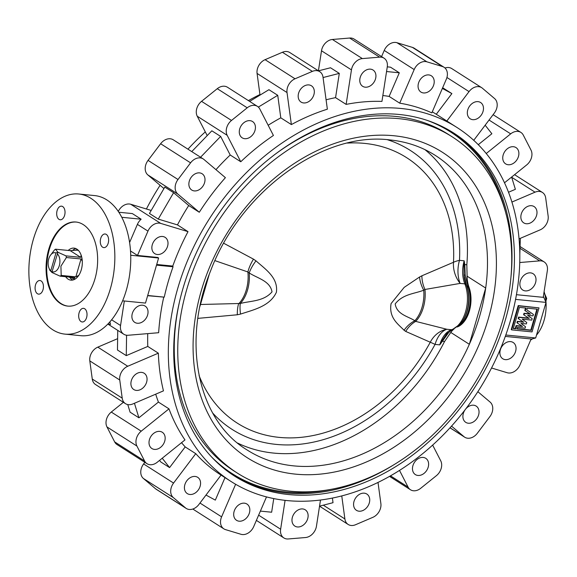 <?xml version="1.0" encoding="UTF-8"?>
<svg xmlns="http://www.w3.org/2000/svg" width="577" height="577" viewBox="0 0 577 577"><rect width="100%" height="100%" fill="white"/><g stroke="black" fill="none" stroke-linecap="round" stroke-linejoin="round"><path stroke-width="0.87" d="M75.32 278.943A14.483 8.778 95.6 0 1 74.887 278.915L73.43 278.77L70.372 277.176M78.76 275.373L75.839 276.866L61.191 275.417A14.483 8.778 95.6 0 1 60.138 276.167L52.031 272.539L52.081 271.666L57.924 252.257L66.03 255.885A14.483 8.778 95.6 0 1 66.384 257.53L60.924 266.192L61.191 275.417M73.43 278.77L74.786 277.616L60.138 276.167M52.081 271.666A9.658 5.849 -84.4 0 0 59.308 265.672A9.658 5.849 -84.4 0 0 57.282 253.779M544.104 291.681A32.983 19.986 95.6 0 1 544.032 320.495A32.983 19.986 95.6 0 1 536.509 335.107M532.535 338.807A32.983 19.986 95.6 0 1 530.703 339.983M142.584 305.219A9.658 7.342 -57.4 0 1 145.159 306.098A9.658 7.342 -57.4 0 1 146.998 316.629A9.658 7.342 -57.4 0 1 137.34 323.25A9.658 7.342 -57.4 0 1 134.766 322.37A9.658 7.342 -57.4 0 1 132.926 311.84A9.658 7.342 -57.4 0 1 142.584 305.219M141.596 372.381A9.658 7.342 -57.4 0 1 144.178 373.254A9.658 7.342 -57.4 0 1 146.017 383.784A9.658 7.342 -57.4 0 1 136.36 390.405A9.658 7.342 -57.4 0 1 133.785 389.533A9.658 7.342 -57.4 0 1 131.945 379.002A9.658 7.342 -57.4 0 1 141.596 372.381M159.699 431.38A9.658 7.342 -57.4 0 1 162.281 432.252A9.658 7.342 -57.4 0 1 164.12 442.79A9.658 7.342 -57.4 0 1 154.463 449.404A9.658 7.342 -57.4 0 1 151.888 448.531A9.658 7.342 -57.4 0 1 150.049 438.001A9.658 7.342 -57.4 0 1 159.699 431.38M195.12 476.451A9.658 7.342 -57.4 0 1 197.695 477.323A9.658 7.342 -57.4 0 1 199.534 487.853A9.658 7.342 -57.4 0 1 189.883 494.475A9.658 7.342 -57.4 0 1 187.301 493.602A9.658 7.342 -57.4 0 1 185.462 483.064A9.658 7.342 -57.4 0 1 195.12 476.451M239.145 521.197A9.658 7.342 122.6 0 0 248.795 514.576A9.658 7.342 122.6 0 0 246.956 504.046A9.658 7.342 122.6 0 0 244.381 503.173A9.658 7.342 122.6 0 0 234.724 509.794A9.658 7.342 122.6 0 0 236.57 520.324A9.658 7.342 122.6 0 0 239.145 521.197M302.665 508.936A9.658 7.342 -57.4 0 1 305.24 509.808A9.658 7.342 -57.4 0 1 307.079 520.339A9.658 7.342 -57.4 0 1 297.429 526.96A9.658 7.342 -57.4 0 1 294.854 526.087A9.658 7.342 -57.4 0 1 293.015 515.557A9.658 7.342 -57.4 0 1 302.665 508.936M364.275 493.176A9.658 7.342 -57.4 0 1 366.849 494.049A9.658 7.342 -57.4 0 1 368.689 504.579A9.658 7.342 -57.4 0 1 359.031 511.2A9.658 7.342 -57.4 0 1 356.456 510.328A9.658 7.342 -57.4 0 1 354.617 499.79A9.658 7.342 -57.4 0 1 364.275 493.176M423.165 457.431A9.658 7.342 -57.4 0 1 425.739 458.304A9.658 7.342 -57.4 0 1 427.579 468.834A9.658 7.342 -57.4 0 1 417.928 475.455A9.658 7.342 -57.4 0 1 415.353 474.582A9.658 7.342 -57.4 0 1 413.514 464.052A9.658 7.342 -57.4 0 1 423.165 457.431M465.819 408.862A9.658 7.342 -57.4 0 1 473.58 405.205A9.658 7.342 -57.4 0 1 476.155 406.078A9.658 7.342 -57.4 0 1 477.994 416.616A9.658 7.342 -57.4 0 1 468.344 423.229A9.658 7.342 -57.4 0 1 465.769 422.357A9.658 7.342 -57.4 0 1 464.983 409.958M510.587 341.613A9.658 7.342 -57.4 0 1 513.162 342.486A9.658 7.342 -57.4 0 1 515.001 353.016A9.658 7.342 -57.4 0 1 505.351 359.637A9.658 7.342 -57.4 0 1 502.776 358.764A9.658 7.342 -57.4 0 1 500.937 348.227A9.658 7.342 -57.4 0 1 510.587 341.613M530.559 272.871A9.658 7.342 -57.4 0 1 533.134 273.743A9.658 7.342 -57.4 0 1 534.973 284.273A9.658 7.342 -57.4 0 1 525.322 290.895A9.658 7.342 -57.4 0 1 522.748 290.022A9.658 7.342 -57.4 0 1 520.908 279.492A9.658 7.342 -57.4 0 1 530.559 272.871M531.54 205.708A9.658 7.342 -57.4 0 1 534.114 206.588A9.658 7.342 -57.4 0 1 535.954 217.118A9.658 7.342 -57.4 0 1 526.303 223.739A9.658 7.342 -57.4 0 1 523.728 222.859A9.658 7.342 -57.4 0 1 521.889 212.329A9.658 7.342 -57.4 0 1 531.54 205.708M513.436 146.709A9.658 7.342 -57.4 0 1 516.011 147.589A9.658 7.342 -57.4 0 1 517.85 158.12A9.658 7.342 -57.4 0 1 508.2 164.741A9.658 7.342 -57.4 0 1 505.625 163.861A9.658 7.342 -57.4 0 1 503.786 153.331A9.658 7.342 -57.4 0 1 513.436 146.709M478.023 101.646A9.658 7.342 -57.4 0 1 480.598 102.518A9.658 7.342 -57.4 0 1 482.437 113.049A9.658 7.342 -57.4 0 1 472.787 119.67A9.658 7.342 -57.4 0 1 470.212 118.797A9.658 7.342 -57.4 0 1 468.365 108.26A9.658 7.342 -57.4 0 1 478.023 101.646M428.761 74.916A9.658 7.342 -57.4 0 1 431.336 75.796A9.658 7.342 -57.4 0 1 433.176 86.326A9.658 7.342 -57.4 0 1 423.525 92.947A9.658 7.342 -57.4 0 1 420.943 92.068A9.658 7.342 -57.4 0 1 419.104 81.537A9.658 7.342 -57.4 0 1 428.761 74.916M370.47 69.153A9.658 7.342 -57.4 0 1 373.052 70.033A9.658 7.342 -57.4 0 1 374.891 80.564A9.658 7.342 -57.4 0 1 365.234 87.185A9.658 7.342 -57.4 0 1 362.659 86.305A9.658 7.342 -57.4 0 1 360.82 75.775A9.658 7.342 -57.4 0 1 370.47 69.153M308.868 84.92A9.658 7.342 -57.4 0 1 311.443 85.793A9.658 7.342 -57.4 0 1 313.282 96.323A9.658 7.342 -57.4 0 1 303.632 102.944A9.658 7.342 -57.4 0 1 301.057 102.071A9.658 7.342 -57.4 0 1 299.218 91.534A9.658 7.342 -57.4 0 1 308.868 84.92M249.978 120.658A9.658 7.342 -57.4 0 1 252.553 121.538A9.658 7.342 -57.4 0 1 254.392 132.068A9.658 7.342 -57.4 0 1 244.735 138.689A9.658 7.342 -57.4 0 1 242.16 137.809A9.658 7.342 -57.4 0 1 240.32 127.279A9.658 7.342 -57.4 0 1 249.978 120.658M199.555 172.884A9.658 7.342 -57.4 0 1 202.13 173.764A9.658 7.342 -57.4 0 1 203.969 184.294A9.658 7.342 -57.4 0 1 194.319 190.915A9.658 7.342 -57.4 0 1 191.744 190.035A9.658 7.342 -57.4 0 1 189.905 179.505A9.658 7.342 -57.4 0 1 199.555 172.884M162.555 236.483A9.658 7.342 -57.4 0 1 165.13 237.356A9.658 7.342 -57.4 0 1 166.969 247.886A9.658 7.342 -57.4 0 1 157.312 254.507A9.658 7.342 -57.4 0 1 154.737 253.635A9.658 7.342 -57.4 0 1 152.898 243.097A9.658 7.342 -57.4 0 1 162.555 236.483M118.307 211.391A11.266 8.561 -57.4 0 1 129.407 204.006A11.266 8.561 -57.4 0 1 130.763 204.272L160.709 223.393A11.266 8.561 -57.4 0 0 159.353 223.126A11.266 8.561 -57.4 0 0 147.964 231.125L137.492 255.452L130.532 251.009M163.94 188.556L147.842 174.918A11.266 8.561 122.6 0 1 148.058 160.384L160.63 143.731A11.266 8.561 -57.4 0 1 170.244 138.776A11.266 8.561 -57.4 0 1 173.251 139.793L203.198 158.913A11.266 8.561 -57.4 0 1 203.905 159.44L225.405 177.666A209.978 159.67 -57.4 0 0 199.296 212.264L177.795 194.031A11.266 8.561 122.6 0 1 178.005 179.505L190.576 162.844A11.266 8.561 -57.4 0 1 200.19 157.889A11.266 8.561 -57.4 0 1 203.198 158.913M516.422 294.688L543.231 297.335L547.349 270.613A11.266 8.561 122.6 0 0 544.125 261.9A11.266 8.561 122.6 0 0 541.125 260.876A11.266 8.561 122.6 0 0 539.69 260.869L519.718 262.535M207.208 135.602L197.233 116.208A11.266 8.561 122.6 0 1 201.553 101.336L217.277 88.685A11.266 8.561 -57.4 0 1 224.475 86.233A11.266 8.561 -57.4 0 1 227.482 87.25L257.429 106.37A11.266 8.561 -57.4 0 1 259.83 109.053L273.419 135.472A209.978 159.67 -57.4 0 0 240.768 161.755L227.179 135.328A11.266 8.561 122.6 0 1 231.5 120.456L247.223 107.805A11.266 8.561 -57.4 0 1 254.421 105.346A11.266 8.561 -57.4 0 1 257.429 106.37M519.033 238.885L540.144 229.862A11.266 8.561 -57.4 0 0 548.15 216.101L545.691 197.961A11.266 8.561 122.6 0 0 542.416 192.451A11.266 8.561 122.6 0 0 539.408 191.434A11.266 8.561 122.6 0 0 535.03 192.177L511.886 202.073M504.486 182.801L526.671 164.943A11.266 8.561 -57.4 0 0 530.991 150.07L523.296 135.105A11.266 8.561 122.6 0 0 520.894 132.421A11.266 8.561 122.6 0 0 517.886 131.397A11.266 8.561 122.6 0 0 510.688 133.857L486.231 153.532M473.739 140.334L494.338 113.049A11.266 8.561 -57.4 0 0 494.547 98.523L482.372 88.194A11.266 8.561 122.6 0 0 481.658 87.668L451.712 68.555A11.266 8.561 122.6 0 0 448.711 67.531A11.266 8.561 122.6 0 0 445.004 68.014M481.658 87.668A11.266 8.561 122.6 0 0 478.658 86.651A11.266 8.561 122.6 0 0 469.043 91.606L446.843 121.011A209.978 159.67 -57.4 0 1 446.937 121.069L457.063 127.539A209.978 159.67 -57.4 0 1 497.078 356.579A209.978 159.67 -57.4 0 1 287.122 500.576A209.978 159.67 -57.4 0 1 231.096 481.514A209.978 159.67 -57.4 0 1 191.088 252.466A209.978 159.67 -57.4 0 1 401.037 108.476A209.978 159.67 -57.4 0 1 457.063 127.539M444.03 67.257L414.084 48.143A11.266 8.561 -57.4 0 0 412.44 47.386L396.969 42.712A11.266 8.561 122.6 0 0 395.613 42.446A11.266 8.561 122.6 0 0 384.224 50.444L414.178 69.565L399.71 103.168A209.978 159.67 -57.4 0 1 431.834 112.868L446.302 79.265A11.266 8.561 -57.4 0 0 444.03 67.257A11.266 8.561 -57.4 0 0 442.386 66.506L426.915 61.833A11.266 8.561 122.6 0 0 425.559 61.566A11.266 8.561 122.6 0 0 414.178 69.565M318.417 70.812L321.504 50.776A11.266 8.561 122.6 0 1 332.417 39.474L349.655 38.039A11.266 8.561 -57.4 0 1 351.09 38.046A11.266 8.561 -57.4 0 1 354.098 39.07L384.044 58.183A11.266 8.561 -57.4 0 1 387.268 66.903L381.945 101.408A209.978 159.67 -57.4 0 0 346.135 104.394L351.458 69.889A11.266 8.561 122.6 0 1 362.363 58.594L379.608 57.152A11.266 8.561 -57.4 0 1 381.036 57.159A11.266 8.561 -57.4 0 1 384.044 58.183M260.018 95.104L257.075 73.43A11.266 8.561 122.6 0 1 265.081 59.676L282.413 52.269A11.266 8.561 -57.4 0 1 286.791 51.519A11.266 8.561 -57.4 0 1 289.798 52.543L319.745 71.663A11.266 8.561 -57.4 0 1 323.012 77.167L327.361 109.197A209.978 159.67 -57.4 0 0 291.371 124.582L287.021 92.551A11.266 8.561 122.6 0 1 295.027 78.789L312.359 71.382A11.266 8.561 -57.4 0 1 316.737 70.639A11.266 8.561 -57.4 0 1 319.745 71.663M65.641 276.708A16.091 9.751 -84.4 0 0 70.906 280.141A16.091 9.751 -84.4 0 0 81.299 269.748A16.091 9.751 -84.4 0 0 74.072 248.117A16.091 9.751 -84.4 0 0 68.237 250.447M75.955 248.615A16.091 9.751 -84.4 0 0 72.962 250.057M94.974 278.821A42.236 25.59 -84.4 0 0 76.013 222.03A42.236 25.59 -84.4 0 0 48.735 249.307A42.236 25.59 -84.4 0 0 67.697 306.098A42.236 25.59 -84.4 0 0 94.974 278.821M76.33 222.066A42.236 25.59 -84.4 0 0 49.37 249.365A42.236 25.59 -84.4 0 0 68.021 306.127M108.202 243.191A6.837 4.14 -84.4 0 0 105.129 233.995A6.837 4.14 -84.4 0 0 100.715 238.409A6.837 4.14 -84.4 0 0 103.781 247.605A6.837 4.14 -84.4 0 0 108.202 243.191M64.602 215.358A6.837 4.14 -84.4 0 0 61.53 206.162A6.837 4.14 -84.4 0 0 57.116 210.576A6.837 4.14 -84.4 0 0 60.188 219.772A6.837 4.14 -84.4 0 0 64.602 215.358M43.001 289.719A6.837 4.14 -84.4 0 0 39.928 280.523A6.837 4.14 -84.4 0 0 35.514 284.937A6.837 4.14 -84.4 0 0 38.58 294.133A6.837 4.14 -84.4 0 0 43.001 289.719M86.593 317.552A6.837 4.14 -84.4 0 0 83.528 308.356A6.837 4.14 -84.4 0 0 79.107 312.77A6.837 4.14 -84.4 0 0 82.179 321.966A6.837 4.14 -84.4 0 0 86.593 317.552M64.927 334.119L80.852 335.691A70.394 42.655 -84.4 0 0 126.313 290.238A70.394 42.655 -84.4 0 0 94.707 195.589L78.782 194.009A70.394 42.655 -84.4 0 0 33.322 239.462A70.394 42.655 -84.4 0 0 64.927 334.119A70.394 42.655 -84.4 0 0 110.395 288.666A70.394 42.655 -84.4 0 0 78.782 194.009M399.291 114.484A203.544 154.773 -57.4 0 1 453.601 132.962A203.544 154.773 -57.4 0 1 492.383 354.985A203.544 154.773 -57.4 0 1 288.868 494.568A203.544 154.773 -57.4 0 1 234.558 476.09A203.544 154.773 -57.4 0 1 195.776 254.068A203.544 154.773 -57.4 0 1 399.291 114.484M290.62 491.229A199.519 151.715 -57.4 0 1 237.385 473.118A199.519 151.715 -57.4 0 1 199.368 255.481A199.519 151.715 -57.4 0 1 398.858 118.66A199.519 151.715 -57.4 0 1 452.094 136.771A199.519 151.715 -57.4 0 1 490.118 354.408A199.519 151.715 -57.4 0 1 290.62 491.229M237.385 473.118L233.865 470.868A199.519 151.715 -57.4 0 1 179.195 303.156M273.426 155.538A199.519 151.715 -57.4 0 1 395.339 116.41A199.519 151.715 -57.4 0 1 448.574 134.52L452.094 136.771M146.407 209.004A209.978 159.67 -57.4 0 1 160.096 185.304M187.951 149.176A209.978 159.67 -57.4 0 1 205.297 131.888M248.398 100.607A209.978 159.67 -57.4 0 1 259.938 94.541M326.084 99.799A209.978 159.67 -57.4 0 1 335.562 97.65L346.135 104.394M268.168 125.259A209.978 159.67 -57.4 0 1 280.797 117.838L291.371 124.582M215.964 169.66A209.978 159.67 -57.4 0 1 230.201 155.004L240.768 161.755M156.706 264.475L172.783 266.062A209.978 159.67 -57.4 0 1 188.015 231.644L177.449 224.893A209.978 159.67 -57.4 0 1 188.722 205.513L199.296 212.264M172.783 266.062L173.064 266.776A209.978 159.67 122.6 0 0 164.25 297.133L147.64 295.698M124.329 300.985L120.55 325.5A11.266 8.561 122.6 0 0 123.774 334.22A11.266 8.561 122.6 0 0 128.209 335.251L158.653 332.713A209.978 159.67 -57.4 0 1 163.709 297.285M125.483 403.662L95.537 384.549A11.266 8.561 122.6 0 1 92.27 379.039L89.803 360.899L119.749 380.012L122.216 398.159A11.266 8.561 122.6 0 0 125.483 403.662A11.266 8.561 122.6 0 0 132.869 403.936L163.464 390.86A209.978 159.67 -57.4 0 1 158.35 353.174L147.784 346.431A209.978 159.67 -57.4 0 1 147.741 333.621M147.012 463.699L117.066 444.578A11.266 8.561 122.6 0 1 114.657 441.895L106.961 426.93L136.908 446.05L144.603 461.016A11.266 8.561 122.6 0 0 147.012 463.699A11.266 8.561 122.6 0 0 157.218 462.264L184.972 439.926A209.978 159.67 -57.4 0 1 168.982 408.841L158.415 402.09A209.978 159.67 -57.4 0 1 155.703 394.178M220.883 474.994L221.056 475.102A209.978 159.67 -57.4 0 1 220.969 475.051A209.978 159.67 -57.4 0 1 195.762 453.659L185.195 446.915A209.978 159.67 -57.4 0 1 181.546 442.682M237.601 443.071A174.781 132.905 122.6 0 0 273.772 453.096A174.781 132.905 122.6 0 0 444.485 341.642L441.895 340.928L447.11 333.21M200.486 304.49L240.335 303.473C250.865 300.776 263.776 301.454 272.012 291.854C270.115 280.833 257.371 278.294 249.206 272.935L247.879 271.962L214.947 260.645M419.544 277.025L421.895 275.792A24.133 15.911 -114.4 0 0 424.946 289.474L423.72 290.195C414.625 293.83 402.912 293.938 395.18 303.928C396.853 314.595 408.105 316.311 414.849 320.725L415.678 321.382L446.822 329.265L451.51 329.727A28.965 17.548 -84.4 0 0 465.617 311.551A28.965 17.548 -84.4 0 0 464.831 283.87L460.143 283.408L424.946 289.474A28.965 17.548 95.6 0 1 423.367 307.375A28.965 17.548 95.6 0 1 415.678 321.382A24.133 19.539 119.6 0 0 405.732 331.429L404.073 330.26C398.318 324.202 388.646 317.999 391.083 303.596L404.181 287.368L419.544 277.025A24.133 14.468 -121 0 0 423.72 290.195A28.908 17.519 -84.4 0 1 422.054 307.231A28.908 17.519 -84.4 0 1 414.849 320.725A24.133 19.329 130.9 0 0 404.073 330.26M276.397 292.25C269.928 306.373 253.353 309.827 240.53 314.09A24.133 6.239 74.7 0 1 240.335 303.473A28.908 17.519 95.6 0 0 247.547 289.971A28.908 17.519 95.6 0 0 249.206 272.935A24.133 11.1 -51.8 0 1 255.993 260.854C265.175 269.098 278.395 277.573 276.397 292.25M199.058 375.555A157.434 119.713 122.6 0 0 306.394 436.695A157.434 119.713 122.6 0 0 430.269 342.233A24.133 20.758 107.2 0 1 446.822 329.265A24.133 14.627 95.6 0 0 435.065 344.404A24.133 1.45 28.5 0 0 430.269 342.233L405.732 331.429M463.937 265.074L463.995 275.106A25.078 15.197 -84.4 0 0 466.072 284.454A25.078 15.197 -84.4 0 0 466.137 284.612A3.217 1.673 158 0 0 466.137 284.62A28.021 16.978 95.6 0 1 466.216 284.814A28.021 16.978 95.6 0 1 466.901 311.4A28.021 16.978 95.6 0 1 462.646 320.949L463.172 320.134A26.686 16.17 -84.4 0 0 466.843 286.416L463.995 275.106L465.206 275.013L464.788 264.562A3.217 1.572 -8.4 0 0 463.937 265.074L464.175 260.804L464.788 264.562L466.822 264.764L467.118 276.195A24.133 14.627 95.6 0 0 468.993 287.216A25.741 15.601 95.6 0 1 457.467 326.899A24.133 14.627 95.6 0 0 457.208 327M466.822 264.764A174.781 132.905 122.6 0 0 424.932 149.623M465.206 275.013L468.142 287.13A25.741 15.601 95.6 0 1 458.643 325.789M451.156 330.109L448.379 332.943L439.753 344.866L441.895 340.928M467.118 276.195L485.69 288.053A174.781 132.905 -57.4 0 0 435.26 155.379C421.722 146.76 406.547 141.603 389.742 139.908C323.235 131.383 240.515 191.16 210.583 270.909C181.192 342.493 197.853 420.251 247.172 450.017A174.781 132.905 -57.4 0 0 293.808 465.884A174.781 132.905 -57.4 0 0 469.346 344.296A174.781 132.905 122.6 0 0 485.69 288.053L469.346 344.296L450.774 332.439A24.133 14.627 95.6 0 1 454.027 328.962M450.774 332.439L444.485 341.642M421.895 275.792L453.493 262.275A24.133 9.405 -177.2 0 1 459.494 260.342A165.52 125.865 122.6 0 0 387.318 139.692M467.709 285.99A3.217 1.284 158 0 1 466.497 285.521L466.137 284.62A3.217 1.673 158 0 0 464.831 283.87A24.133 14.627 95.6 0 1 464.175 260.804L459.494 260.342A24.133 14.627 -84.4 0 0 460.143 283.408A24.133 18.399 -111.8 0 1 453.493 262.275A157.434 119.713 122.6 0 0 347.462 143.082M223.746 243.278L253.476 259.138A24.133 10.92 -59.4 0 0 247.879 271.962A28.965 17.548 -84.4 0 1 246.3 289.863A28.965 17.548 -84.4 0 1 238.611 303.87A24.133 7.299 81.2 0 0 237.313 314.775L197.861 318.374M448.379 332.943A3.217 1.399 41 0 0 447.348 332.979M209.191 274.515L199.981 306.221M505.791 335.006L535.68 337.963L546.008 302.398L543.375 296.405M515.549 299.384L546.008 302.398M539.012 307.887L518.218 305.594L511.244 329.597L511.684 329.878L532.037 331.898L539.012 307.887L518.658 305.875L511.684 329.878M531.035 339.211L535.68 337.963M118.876 212.249L132.335 213.577L141.149 219.202A11.266 8.561 -57.4 0 0 137.398 224.381L129.609 242.47M432.281 111.83A209.978 159.67 -57.4 0 1 436.277 114.268L446.843 121.011M382.854 95.53A209.978 159.67 -57.4 0 1 389.136 96.417L399.71 103.168M173.064 266.776L156.518 265.139M164.25 297.133L147.698 295.496M130.741 255.258L158.588 258.013L157.701 257.45L137.492 255.452M188.015 231.644L160.709 223.393M151.203 210.446L130.763 204.272M491.546 367.996L507.19 372.728A11.266 8.561 -57.4 0 0 519.935 364.996L531.136 338.973L505.286 336.413M69.464 277.09A16.091 9.751 -84.4 0 0 72.853 280.018M81.177 255.207L80.679 257.335L70.192 250.642L77.736 250.093A14.483 8.778 95.6 0 1 78.169 250.151M249.646 101.401L268.932 89.695L277.739 95.313L258.352 107.084M280.797 117.838L277.739 95.313M318.468 70.841L330.498 67.769L339.305 73.387L323.07 77.542M335.562 97.65L339.305 73.387M387.275 66.853L390.499 67.17L399.306 72.796L386.554 71.534M389.136 96.417L399.306 72.796M381.577 56.611L384.224 50.444M442.653 87.74L451.878 93.589L442.357 88.425M436.277 114.268L451.878 93.589M478.268 144.69L491.871 133.741L485.163 125.202M508.488 192.256L515.376 189.314L511.611 177.06M477.857 391.696L490.111 402.082A11.266 8.561 122.6 0 1 489.895 416.616L477.323 433.269A11.266 8.561 -57.4 0 1 464.709 437.207A11.266 8.561 -57.4 0 1 463.995 436.681L451.546 426.129M432.656 445.112L440.72 460.792A11.266 8.561 122.6 0 1 436.4 475.664L420.676 488.315A11.266 8.561 -57.4 0 1 410.471 489.75A11.266 8.561 -57.4 0 1 408.069 487.067L399.515 470.435M378.014 482.459L380.878 503.57A11.266 8.561 122.6 0 1 372.872 517.324L355.547 524.731A11.266 8.561 -57.4 0 1 348.155 524.457A11.266 8.561 -57.4 0 1 344.887 518.954L341.764 495.939M332.402 498.088L333.023 502.69L319.543 506.144M221.056 475.102L198.863 504.514A11.266 8.561 122.6 0 1 186.241 508.445A11.266 8.561 122.6 0 1 185.534 507.919L173.352 497.598A11.266 8.561 -57.4 0 1 173.562 483.064L195.762 453.659M144.849 462.314L143.615 463.951A11.266 8.561 -57.4 0 0 143.406 478.477L155.581 488.806A11.266 8.561 122.6 0 0 156.295 489.332L186.241 508.445M185.195 446.915L169.588 467.586L160.781 461.968L159.54 460.388M191.752 151.607L211.838 130.806L220.645 136.424L200.565 157.232M230.201 155.004L220.645 136.424M136.908 446.05A11.266 8.561 -57.4 0 1 141.228 431.178L168.982 408.841M106.961 426.93A11.266 8.561 -57.4 0 1 111.282 412.057L141.228 431.178M123.384 402.32L111.282 412.057M158.415 402.09L138.898 417.798L130.092 412.173L127.762 404.578M519.798 254.897L520.324 238.337M158.249 219.094L149.443 213.468L164.798 187.078L173.605 192.696L158.249 219.094L177.449 224.893M188.722 205.513L173.605 192.696M109.911 321.822A11.266 8.561 122.6 0 0 110.596 324.361L107.812 324.086M119.749 380.012A11.266 8.561 -57.4 0 1 127.755 366.251L158.35 353.174M89.803 360.899A11.266 8.561 -57.4 0 1 97.809 347.138L127.755 366.251M117.629 338.663L97.809 347.138M147.784 346.431L126.276 355.627L117.463 350.001L117.751 330.376M320.487 500.035L316.448 526.224A11.266 8.561 122.6 0 1 305.543 537.526L288.298 538.961A11.266 8.561 -57.4 0 1 283.855 537.93A11.266 8.561 -57.4 0 1 280.631 529.217L285.081 500.36M273.75 498.578L271.644 512.217L260.378 511.107M192.949 508.986A11.266 8.561 -57.4 0 0 193.922 509.743L223.869 528.857A11.266 8.561 -57.4 0 0 225.52 529.614L240.984 534.288A11.266 8.561 122.6 0 0 253.729 526.556L266.495 496.905M223.869 528.857A11.266 8.561 -57.4 0 1 221.604 516.848L235.625 484.269M225.008 477.626L215.329 500.122L205.996 495.059M158.588 258.013L145.491 303.084L122.605 300.819M126.276 355.627L126.572 335.223M134.441 403.265L138.898 417.798M141.149 219.202L121.805 217.291M162.231 458.225L169.588 467.586M544.753 293.996L546.693 298.403L545.604 298.295M546.693 298.403L545.921 301.057M518.6 318.8L519.011 317.386L529.188 318.396L524.024 314.977L524.435 313.563L530.422 314.155L525.25 310.743L526.029 308.06L519.444 307.404L513.292 328.587L515.687 328.825L516.552 325.861L522.538 326.452L517.367 323.033L517.778 321.627L523.765 322.218L518.16 318.518L518.572 317.105L528.748 318.115L523.584 314.696L523.988 313.282L529.974 313.874L524.81 310.462L525.524 308.01M532.182 318.692L531.77 320.098L522.192 319.153L526.758 322.514L526.347 323.921L520.959 323.394L525.532 326.748L525.12 328.162L517.338 327.39L516.884 328.94L531.251 330.361L537.403 309.185L527.227 308.176L526.758 309.799L533.415 314.451L533.004 315.864L527.616 315.33L532.182 318.692M518.658 305.875L518.218 305.594M523.765 322.218L518.16 318.518M519.011 317.386L518.572 317.105M529.188 318.396L528.748 318.115M524.024 314.977L523.584 314.696M524.435 313.563L523.988 313.282M530.422 314.155L529.974 313.874M525.25 310.743L524.81 310.462M513.357 328.356L515.247 328.544L516.105 325.579L522.098 326.171L516.927 322.752L517.338 321.346L523.325 321.937M515.687 328.825L515.247 328.544M516.552 325.861L516.105 325.579M522.538 326.452L522.098 326.171M517.367 323.033L516.927 322.752M517.778 321.627L517.338 321.346M516.949 328.71L530.811 330.08L536.898 309.135M531.251 330.361L530.811 330.08M70.192 250.642L55.543 249.192L57.924 252.257L55.962 252.935L50.762 270.822L52.031 272.539L49.838 270.274L48.973 268.089A9.658 5.849 -84.4 0 0 50.762 270.822M55.962 252.935A9.658 5.849 -84.4 0 0 50.206 255.64A9.658 5.849 -84.4 0 0 48.973 268.089M75.839 276.866L81.04 258.979L82.287 261.078M81.04 258.979L66.384 257.53M76.279 249.949L78.472 250.468M80.679 257.335L66.03 255.885M50.206 255.64L54.498 249.942A14.483 8.778 95.6 0 1 55.543 249.192M396.969 42.712L426.915 61.833M452.382 132.198A203.544 154.773 -57.4 0 1 510.674 279.802M391.783 466.043A203.544 154.773 -57.4 0 1 286.444 493.018A203.544 154.773 -57.4 0 1 233.353 475.311M426.706 120.225A202.736 154.16 -57.4 0 1 506.173 214.565M330.715 489.426A202.736 154.16 -57.4 0 1 286.221 491.986A202.736 154.16 -57.4 0 1 211.687 457.056M295.583 474.143A181.214 137.795 -57.4 0 1 201.279 290.758A181.214 137.795 -57.4 0 1 393.896 135.746A181.214 137.795 -57.4 0 1 488.207 319.131A181.214 137.795 -57.4 0 1 295.583 474.143M240.53 314.09L237.313 314.775M468.993 287.216L468.142 287.13A3.217 1.594 -20.1 0 1 466.843 286.416M446.18 334.314L452.318 329.64A3.217 2.474 -108.1 0 1 451.51 329.727A24.133 14.627 95.6 0 0 439.753 344.866L435.065 344.404A165.52 125.865 122.6 0 1 212.762 413.132M253.476 259.138L255.993 260.854M111.613 319.795L120.55 325.5M137.398 224.381L147.964 231.125M257.075 73.43L287.021 92.551M265.081 59.676L295.027 78.789M282.413 52.269L312.359 71.382M321.504 50.776L351.458 69.889M332.417 39.474L362.363 58.594M349.655 38.039L379.608 57.152M412.44 47.386L442.386 66.506M446.93 77.491L469.043 91.606M489.058 120.045L510.688 133.857M511.676 177.276L535.03 192.177M450.046 427.781L463.995 436.681M390.506 475.859L408.069 487.067M323.308 505.178L344.887 518.954M155.581 488.806L185.534 507.919M143.406 478.477L173.352 497.598M143.615 463.951L173.562 483.064M197.233 116.208L227.179 135.328M201.553 101.336L231.5 120.456M217.277 88.685L247.223 107.805M114.657 441.895L144.603 461.016M520.173 248.406L539.69 260.869M147.842 174.918L177.795 194.031M148.058 160.384L178.005 179.505M160.63 143.731L190.576 162.844M92.27 379.039L122.216 398.159M258.626 515.167L280.631 529.217M199.974 503.043L221.604 516.848M520.202 246.624L544.125 261.9M514.569 174.68L542.416 192.451M493.104 114.686L520.894 132.421M231.096 481.514L220.969 475.051M452.318 329.64L460.489 323.856L462.646 320.949M450.01 427.824L464.709 437.207M389.562 476.393L410.471 489.75M319.535 506.188L348.155 524.457M107.913 324.101L123.774 334.22M256.383 520.389L283.855 537.93"/></g></svg>
